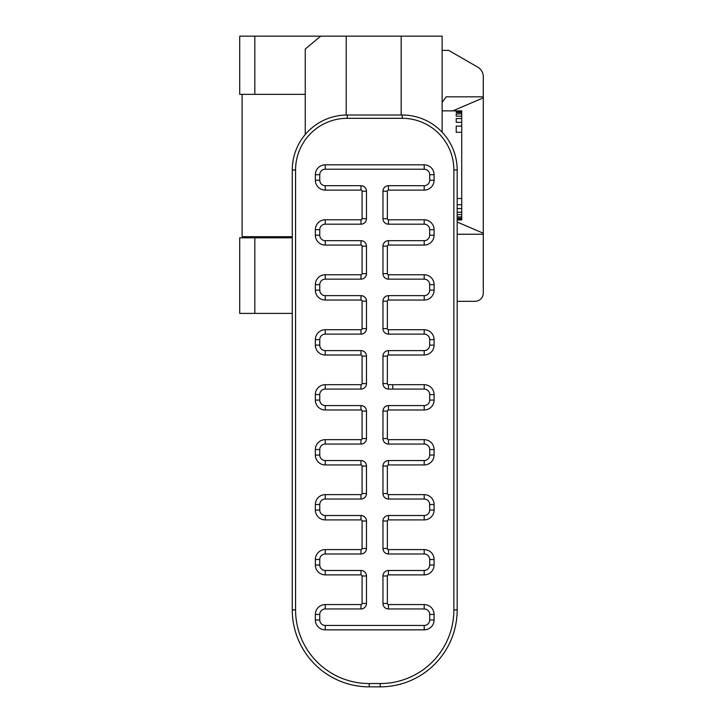 <?xml version="1.0" encoding="UTF-8"?>
<svg xmlns="http://www.w3.org/2000/svg" width="723" height="723" viewBox="0 0 723 723"><rect width="100%" height="100%" fill="white"/><g stroke="black" fill="none" stroke-linecap="round" stroke-linejoin="round"><path stroke-width="1.08" d="M457.171 234.243L483.289 234.243L483.289 233.231L457.171 222.042M483.289 233.231L483.289 96.819L446.154 96.819L442.124 102.404M452.851 110.872L483.289 97.831M483.289 96.819L483.289 76.701A10.99 10.99 0 0 0 477.795 67.176L448.685 50.375L442.124 50.375M291.007 236.71L269.019 236.71M287.944 237.813L287.944 236.71M292.273 236.71L242.088 236.71L242.088 94.352M457.171 301.301L475.047 301.301A8.251 8.242 90 0 0 483.289 293.05L483.289 234.243M457.171 609.896A76.954 76.954 0 0 1 380.217 686.85L369.227 686.85A76.954 76.954 0 0 1 292.273 609.896L292.273 169.977A54.966 54.966 0 0 1 347.239 115.011L402.205 115.011A54.966 54.966 0 0 1 457.171 169.977L457.171 609.896L453.872 609.896L453.872 169.977A51.667 51.667 0 0 0 402.205 118.31L347.239 118.31A51.667 51.667 0 0 0 295.571 169.977L295.571 609.896A73.656 73.656 0 0 0 369.227 683.551L380.217 683.551A73.656 73.656 0 0 0 453.872 609.896M366.48 603.461A5.495 5.495 0 0 1 360.985 608.956L325.251 608.956A5.495 5.495 0 0 0 319.756 614.46L319.756 619.954A5.495 5.495 0 0 0 325.251 625.449L424.193 625.449A5.495 5.495 0 0 0 429.688 619.954L429.688 614.46A5.495 5.495 0 0 0 424.193 608.956L388.468 608.956A5.495 5.495 0 0 1 382.964 603.461L382.964 575.978A5.495 5.495 0 0 1 388.468 570.483L424.193 570.483A5.495 5.495 0 0 0 429.688 564.988L429.688 559.494A5.495 5.495 0 0 0 424.193 553.99L388.468 553.99A5.495 5.495 0 0 1 382.964 548.495L382.964 521.012A5.495 5.495 0 0 1 388.468 515.517L424.193 515.517A5.495 5.495 0 0 0 429.688 510.022L429.688 504.518A5.495 5.495 0 0 0 424.193 499.024L388.468 499.024A5.495 5.495 0 0 1 382.964 493.529L382.964 466.046A5.495 5.495 0 0 1 388.468 460.551L424.193 460.551A5.495 5.495 0 0 0 429.688 455.056L429.688 449.552A5.495 5.495 0 0 0 424.193 444.058L388.468 444.058A5.495 5.495 0 0 1 382.964 438.563L382.964 411.08A5.495 5.495 0 0 1 388.468 405.585L424.193 405.585A5.495 5.495 0 0 0 429.688 400.081L429.688 394.586A5.495 5.495 0 0 0 424.193 389.091L388.468 389.091A5.495 5.495 0 0 1 382.964 383.597L382.964 356.114A5.495 5.495 0 0 1 388.468 350.61L424.193 350.61A5.495 5.495 0 0 0 429.688 345.115L429.688 339.62A5.495 5.495 0 0 0 424.193 334.125L388.468 334.125A5.495 5.495 0 0 1 382.964 328.631L382.964 301.148A5.495 5.495 0 0 1 388.468 295.644L424.193 295.644A5.495 5.495 0 0 0 429.688 290.149L429.688 284.654A5.495 5.495 0 0 0 424.193 279.159L388.468 279.159A5.495 5.495 0 0 1 382.964 273.665L382.964 246.172A5.495 5.495 0 0 1 388.468 240.678L424.193 240.678A5.495 5.495 0 0 0 429.688 235.183L429.688 229.688A5.495 5.495 0 0 0 424.193 224.193L388.468 224.193A5.495 5.495 0 0 1 382.964 218.689L382.964 191.206A5.495 5.495 0 0 1 388.468 185.712L424.193 185.712A5.495 5.495 0 0 0 429.688 180.217L429.688 174.722A5.495 5.495 0 0 0 424.193 169.218L325.251 169.218A5.495 5.495 0 0 0 319.756 174.722L319.756 180.217A5.495 5.495 0 0 0 325.251 185.712L360.985 185.712A5.495 5.495 0 0 1 366.48 191.206L366.48 218.689A5.495 5.495 0 0 1 360.985 224.193L325.251 224.193A5.495 5.495 0 0 0 319.756 229.688L319.756 235.183A5.495 5.495 0 0 0 325.251 240.678L360.985 240.678A5.495 5.495 0 0 1 366.48 246.172L366.48 273.665A5.495 5.495 0 0 1 360.985 279.159L325.251 279.159A5.495 5.495 0 0 0 319.756 284.654L319.756 290.149A5.495 5.495 0 0 0 325.251 295.644L360.985 295.644A5.495 5.495 0 0 1 366.48 301.148L366.48 328.631A5.495 5.495 0 0 1 360.985 334.125L325.251 334.125A5.495 5.495 0 0 0 319.756 339.62L319.756 345.115A5.495 5.495 0 0 0 325.251 350.61L360.985 350.61A5.495 5.495 0 0 1 366.48 356.114L366.48 383.597A5.495 5.495 0 0 1 360.985 389.091L325.251 389.091A5.495 5.495 0 0 0 319.756 394.586L319.756 400.081A5.495 5.495 0 0 0 325.251 405.585L360.985 405.585A5.495 5.495 0 0 1 366.48 411.08L366.48 438.563A5.495 5.495 0 0 1 360.985 444.058L325.251 444.058A5.495 5.495 0 0 0 319.756 449.552L319.756 455.056A5.495 5.495 0 0 0 325.251 460.551L360.985 460.551A5.495 5.495 0 0 1 366.48 466.046L366.48 493.529A5.495 5.495 0 0 1 360.985 499.024L325.251 499.024A5.495 5.495 0 0 0 319.756 504.518L319.756 510.022A5.495 5.495 0 0 0 325.251 515.517L360.985 515.517A5.495 5.495 0 0 1 366.48 521.012L366.48 548.495A5.495 5.495 0 0 1 360.985 553.99L325.251 553.99A5.495 5.495 0 0 0 319.756 559.494L319.756 564.988A5.495 5.495 0 0 0 325.251 570.483L360.985 570.483A5.495 5.495 0 0 1 366.48 575.978L366.48 603.461L362.078 603.461L362.078 575.978A1.103 1.103 0 0 0 360.985 574.884L325.251 574.884A9.896 9.896 0 0 1 315.355 564.988L315.355 559.494A9.896 9.896 0 0 1 325.251 549.597L360.985 549.597A1.103 1.103 0 0 0 362.078 548.495L362.078 521.012A1.103 1.103 0 0 0 360.985 519.909L325.251 519.909A9.896 9.896 0 0 1 315.355 510.022L315.355 504.518A9.896 9.896 0 0 1 325.251 494.631L360.985 494.631A1.103 1.103 0 0 0 362.078 493.529L362.078 466.046A1.103 1.103 0 0 0 360.985 464.943L325.251 464.943A9.896 9.896 0 0 1 315.355 455.056L315.355 449.552A9.896 9.896 0 0 1 325.251 439.665L360.985 439.665A1.103 1.103 0 0 0 362.078 438.563L362.078 411.08A1.103 1.103 0 0 0 360.985 409.977L325.251 409.977A9.896 9.896 0 0 1 315.355 400.081L315.355 394.586A9.896 9.896 0 0 1 325.251 384.69L360.985 384.69A1.103 1.103 0 0 0 362.078 383.597L362.078 356.114A1.103 1.103 0 0 0 360.985 355.011L325.251 355.011A9.896 9.896 0 0 1 315.355 345.115L315.355 339.62A9.896 9.896 0 0 1 325.251 329.724L360.985 329.724A1.103 1.103 0 0 0 362.078 328.631L362.078 301.148A1.103 1.103 0 0 0 360.985 300.045L325.251 300.045A9.896 9.896 0 0 1 315.355 290.149L315.355 284.654A9.896 9.896 0 0 1 325.251 274.758L360.985 274.758A1.103 1.103 0 0 0 362.078 273.665L362.078 246.172A1.103 1.103 0 0 0 360.985 245.079L325.251 245.079A9.896 9.896 0 0 1 315.355 235.183L315.355 229.688A9.896 9.896 0 0 1 325.251 219.792L360.985 219.792A1.103 1.103 0 0 0 362.078 218.689L362.078 191.206A1.103 1.103 0 0 0 360.985 190.113L325.251 190.113A9.896 9.896 0 0 1 315.355 180.217L315.355 174.722A9.896 9.896 0 0 1 325.251 164.826L424.193 164.826A9.896 9.896 0 0 1 434.089 174.722L434.089 180.217A9.896 9.896 0 0 1 424.193 190.113L388.468 190.113A1.103 1.103 0 0 0 387.365 191.206L387.365 218.689A1.103 1.103 0 0 0 388.468 219.792L424.193 219.792A9.896 9.896 0 0 1 434.089 229.688L434.089 235.183A9.896 9.896 0 0 1 424.193 245.079L388.468 245.079A1.103 1.103 0 0 0 387.365 246.172L387.365 273.665A1.103 1.103 0 0 0 388.468 274.758L424.193 274.758A9.896 9.896 0 0 1 434.089 284.654L434.089 290.149A9.896 9.896 0 0 1 424.193 300.045L388.468 300.045A1.103 1.103 0 0 0 387.365 301.148L387.365 328.631A1.103 1.103 0 0 0 388.468 329.724L424.193 329.724A9.896 9.896 0 0 1 434.089 339.62L434.089 345.115A9.896 9.896 0 0 1 424.193 355.011L388.468 355.011A1.103 1.103 0 0 0 387.365 356.114L387.365 383.597A1.103 1.103 0 0 0 388.468 384.69L424.193 384.69A9.896 9.896 0 0 1 434.089 394.586L434.089 400.081A9.896 9.896 0 0 1 424.193 409.977L388.468 409.977A1.103 1.103 0 0 0 387.365 411.08L387.365 438.563A1.103 1.103 0 0 0 388.468 439.665L424.193 439.665A9.896 9.896 0 0 1 434.089 449.552L434.089 455.056A9.896 9.896 0 0 1 424.193 464.943L388.468 464.943A1.103 1.103 0 0 0 387.365 466.046L387.365 493.529A1.103 1.103 0 0 0 388.468 494.631L424.193 494.631A9.896 9.896 0 0 1 434.089 504.518L434.089 510.022A9.896 9.896 0 0 1 424.193 519.909L388.468 519.909A1.103 1.103 0 0 0 387.365 521.012L387.365 548.495A1.103 1.103 0 0 0 388.468 549.597L424.193 549.597A9.896 9.896 0 0 1 434.089 559.494L434.089 564.988A9.896 9.896 0 0 1 424.193 574.884L388.468 574.884A1.103 1.103 0 0 0 387.365 575.978L387.365 603.461A1.103 1.103 0 0 0 388.468 604.564L424.193 604.564A9.896 9.896 0 0 1 434.089 614.46L434.089 619.954A9.896 9.896 0 0 1 424.193 629.85L325.251 629.85A9.896 9.896 0 0 1 315.355 619.954L315.355 614.46A9.896 9.896 0 0 1 325.251 604.564L360.985 604.564A1.103 1.103 0 0 0 362.078 603.461M305.251 134.505L305.251 49.065L320.732 36.15L442.124 36.15L442.124 132.192M305.251 94.352L239.711 94.352L239.711 36.15L320.732 36.15M346.209 36.15L346.209 115.02M401.175 115.011L401.175 36.15M292.273 237.813L239.711 237.813L239.711 313.393L292.273 313.393M392.734 384.69L392.734 389.091M457.171 219.394L461.717 219.394L461.717 219.955L457.171 219.955M457.171 216.927L461.717 216.927L461.717 218.265L457.171 218.265M457.171 212.282L461.717 212.282L461.717 214.641L457.171 214.641M457.171 204.708L461.717 204.708L461.717 208.522L457.171 208.522M461.717 204.708L461.717 126.127L456.222 126.127L456.222 132.3L461.717 132.3L461.717 198.527L457.171 198.527M461.717 126.127L461.717 122.314L456.222 122.314L456.222 118.545L456.222 122.314M461.717 212.282L461.717 118.545L456.222 118.545M461.717 118.545L461.717 116.186L456.222 116.186L456.222 113.909L456.222 116.186M461.717 216.927L461.717 113.909L456.222 113.909M461.717 113.909L461.717 112.562L456.222 112.562L456.222 111.432L456.222 112.562M461.717 219.394L461.717 111.432L456.222 111.432M461.717 111.432L461.717 110.872L442.124 110.872M456.222 132.3L456.222 126.127M360.985 604.564L360.985 608.956M366.48 575.978L362.078 575.978M360.985 570.483L360.985 574.884M325.251 570.483L325.251 574.884M319.756 564.988L315.355 564.988M319.756 559.494L315.355 559.494M325.251 553.99L325.251 549.597M360.985 553.99L360.985 549.597M366.48 548.495L362.078 548.495M366.48 521.012L362.078 521.012M360.985 515.517L360.985 519.909M325.251 515.517L325.251 519.909M319.756 510.022L315.355 510.022M319.756 504.518L315.355 504.518M325.251 499.024L325.251 494.631M360.985 499.024L360.985 494.631M366.48 493.529L362.078 493.529M366.48 466.046L362.078 466.046M360.985 460.551L360.985 464.943M325.251 460.551L325.251 464.943M319.756 455.056L315.355 455.056M319.756 449.552L315.355 449.552M325.251 444.058L325.251 439.665M360.985 444.058L360.985 439.665M366.48 438.563L362.078 438.563M366.48 411.08L362.078 411.08M360.985 405.585L360.985 409.977M325.251 405.585L325.251 409.977M319.756 400.081L315.355 400.081M319.756 394.586L315.355 394.586M325.251 389.091L325.251 384.69M360.985 389.091L360.985 384.69M366.48 383.597L362.078 383.597M366.48 356.114L362.078 356.114M360.985 350.61L360.985 355.011M325.251 350.61L325.251 355.011M319.756 345.115L315.355 345.115M319.756 339.62L315.355 339.62M325.251 334.125L325.251 329.724M360.985 334.125L360.985 329.724M366.48 328.631L362.078 328.631M366.48 301.148L362.078 301.148M360.985 295.644L360.985 300.045M325.251 295.644L325.251 300.045M319.756 290.149L315.355 290.149M319.756 284.654L315.355 284.654M325.251 279.159L325.251 274.758M360.985 279.159L360.985 274.758M366.48 273.665L362.078 273.665M366.48 246.172L362.078 246.172M360.985 240.678L360.985 245.079M325.251 240.678L325.251 245.079M319.756 235.183L315.355 235.183M319.756 229.688L315.355 229.688M325.251 224.193L325.251 219.792M360.985 224.193L360.985 219.792M366.48 218.689L362.078 218.689M366.48 191.206L362.078 191.206M360.985 185.712L360.985 190.113M325.251 185.712L325.251 190.113M319.756 180.217L315.355 180.217M319.756 174.722L315.355 174.722M325.251 169.218L325.251 164.826M424.193 169.218L424.193 164.826M429.688 174.722L434.089 174.722M429.688 180.217L434.089 180.217M424.193 185.712L424.193 190.113M388.468 185.712L388.468 190.113M382.964 191.206L387.365 191.206M382.964 218.689L387.365 218.689M388.468 224.193L388.468 219.792M424.193 224.193L424.193 219.792M429.688 229.688L434.089 229.688M429.688 235.183L434.089 235.183M424.193 240.678L424.193 245.079M388.468 240.678L388.468 245.079M382.964 246.172L387.365 246.172M382.964 273.665L387.365 273.665M388.468 279.159L388.468 274.758M424.193 279.159L424.193 274.758M429.688 284.654L434.089 284.654M429.688 290.149L434.089 290.149M424.193 295.644L424.193 300.045M388.468 295.644L388.468 300.045M382.964 301.148L387.365 301.148M382.964 328.631L387.365 328.631M388.468 334.125L388.468 329.724M424.193 334.125L424.193 329.724M429.688 339.62L434.089 339.62M429.688 345.115L434.089 345.115M424.193 350.61L424.193 355.011M388.468 350.61L388.468 355.011M382.964 356.114L387.365 356.114M382.964 383.597L387.365 383.597M388.468 389.091L388.468 384.69M424.193 389.091L424.193 384.69M429.688 394.586L434.089 394.586M429.688 400.081L434.089 400.081M424.193 405.585L424.193 409.977M388.468 405.585L388.468 409.977M382.964 411.08L387.365 411.08M382.964 438.563L387.365 438.563M388.468 444.058L388.468 439.665M424.193 444.058L424.193 439.665M429.688 449.552L434.089 449.552M429.688 455.056L434.089 455.056M424.193 460.551L424.193 464.943M388.468 460.551L388.468 464.943M382.964 466.046L387.365 466.046M382.964 493.529L387.365 493.529M388.468 499.024L388.468 494.631M424.193 499.024L424.193 494.631M429.688 504.518L434.089 504.518M429.688 510.022L434.089 510.022M424.193 515.517L424.193 519.909M388.468 515.517L388.468 519.909M382.964 521.012L387.365 521.012M382.964 548.495L387.365 548.495M388.468 553.99L388.468 549.597M424.193 553.99L424.193 549.597M429.688 559.494L434.089 559.494M429.688 564.988L434.089 564.988M424.193 570.483L424.193 574.884M388.468 570.483L388.468 574.884M382.964 575.978L387.365 575.978M382.964 603.461L387.365 603.461M388.468 608.956L388.468 604.564M424.193 608.956L424.193 604.564M429.688 614.46L434.089 614.46M429.688 619.954L434.089 619.954M424.193 625.449L424.193 629.85M325.251 625.449L325.251 629.85M319.756 619.954L315.355 619.954M319.756 614.46L315.355 614.46M325.251 608.956L325.251 604.564M453.872 169.977L457.171 169.977M380.217 686.85L380.217 683.551M369.227 686.85L369.227 683.551M292.273 609.896L295.571 609.896M292.273 169.977L295.571 169.977M347.239 115.011L347.239 118.31M402.205 115.011L402.205 118.31M254.821 94.352L254.821 36.15M254.821 237.813L254.821 313.393"/></g></svg>
